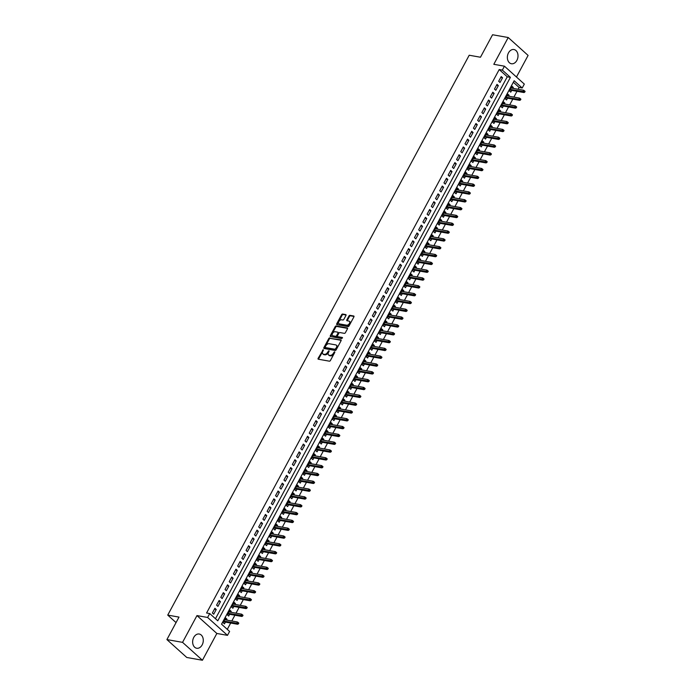 <?xml version="1.0" encoding="UTF-8"?>
<svg xmlns="http://www.w3.org/2000/svg" width="695" height="695" viewBox="0 0 695 695"><rect width="100%" height="100%" fill="white"/><g stroke="black" fill="none" stroke-linecap="round" stroke-linejoin="round"><path stroke-width="1.04" d="M323.236 349.715L318.128 358.333A0.912 0.565 -48 0 0 318.327 359.211L329.387 361.174A0.912 0.565 -48 0 0 330.412 360.514L334.808 352.356L334.66 351.748L333.374 353.26A2.91 1.816 -48 0 1 330.09 355.371L329.169 355.206A2.91 1.816 -48 0 1 328.544 354.91A2.91 1.816 -48 0 1 328.518 352.4L328.952 350.732L327.658 352.243A2.91 1.816 -48 0 1 324.374 354.354L323.453 354.189A2.91 1.816 -48 0 1 322.828 353.894A2.91 1.816 -48 0 1 322.81 351.383L323.236 349.715M323.392 350.297L318.658 358.82A0.912 0.565 -48 0 0 318.536 359.245M334.825 352.322L333.913 353.746L333.374 353.26M329.109 351.314L328.196 352.73L327.658 352.243M508.497 52.863A7.219 5.256 100.1 0 0 511.424 63.749A7.219 5.256 100.1 0 0 516.872 60.413A7.219 5.256 100.1 0 0 513.944 49.527A7.219 5.256 100.1 0 0 508.497 52.863M193.775 637.367A7.219 5.256 100.1 0 0 196.702 648.253A7.219 5.256 100.1 0 0 202.149 644.908A7.219 5.256 100.1 0 0 199.222 634.022A7.219 5.256 100.1 0 0 193.775 637.367M345.954 315.469A0.912 0.565 -48 0 0 345.754 314.592L342.644 314.044A0.912 0.565 -48 0 0 341.619 314.696L336.745 323.757A0.912 0.565 -48 0 0 336.945 324.635L348.004 326.598A0.912 0.565 -48 0 0 349.029 325.938L353.911 316.877A0.912 0.565 -48 0 0 353.703 315.999L349.959 315.339A0.912 0.565 -48 0 0 348.933 315.999L346.84 319.874A0.912 0.565 -48 0 0 347.048 320.751L348.907 321.081A2.433 1.52 -48 0 1 349.429 321.325A2.433 1.52 -48 0 1 349.211 323.801A2.433 1.52 -48 0 1 346.692 325.182L339.412 323.896A2.433 1.52 -48 0 1 338.891 323.644A2.433 1.52 -48 0 1 339.108 321.177A2.433 1.52 -48 0 1 341.619 319.787L342.835 320.004A0.912 0.565 -48 0 0 343.86 319.344L345.954 315.469M502.337 70.099L504.448 66.19L524.317 84.086L522.214 87.996L514.152 80.742L221.54 624.188L229.593 631.442L227.491 635.352L207.614 617.464L209.725 613.555L217.778 620.809L510.399 77.354L502.337 70.099L499.21 69.543L206.589 612.999L209.725 613.555M166.904 639.582L182.55 642.354L202.427 660.25L186.781 657.479L166.904 639.582L179.006 617.099L167.738 615.101L469.203 55.235L480.471 57.233L492.573 34.75L508.219 37.521L493.806 64.305L504.448 66.19M202.427 660.25L216.849 633.466L196.972 615.579L182.55 642.354M196.972 615.579L207.614 617.464M329.795 337.909A0.912 0.565 -48 0 0 328.77 338.569L323.887 347.63A0.912 0.565 -48 0 0 324.087 348.499L335.155 350.462A0.912 0.565 -48 0 0 336.18 349.802L341.054 340.75A0.912 0.565 -48 0 0 340.854 339.872L330.334 338.395A0.912 0.565 -48 0 0 329.3 339.056L324.426 348.108A0.912 0.565 -48 0 0 324.304 348.543M330.316 335.694L335.19 326.633A0.912 0.565 -48 0 1 336.224 325.972L347.283 327.936A0.912 0.565 -48 0 1 347.483 328.813L345.398 332.688A0.912 0.565 -48 0 1 344.364 333.348L339.881 332.549A0.912 0.565 -48 0 0 338.856 333.209L337.466 335.781A0.912 0.565 -48 0 0 337.674 336.658L342.34 337.483L341.758 338.561L330.516 336.571A0.912 0.565 -48 0 1 330.316 335.694L330.855 336.171L335.728 327.119L335.19 326.633M516.463 77.015L528.096 55.418L508.219 37.521M512.823 88.335L513.292 87.457L511.477 87.127M513.292 87.457L511.954 86.241L509.426 90.932L510.764 92.148L511.72 90.376M508.61 96.153L509.088 95.276L507.263 94.954M509.088 95.276L507.741 94.068L505.213 98.76L506.559 99.967L507.506 98.195M504.396 103.972L504.874 103.095L503.05 102.773M504.874 103.095L503.528 101.887L501.008 106.578L502.346 107.786L503.302 106.022M500.192 111.791L500.661 110.913L498.845 110.592M500.661 110.913L499.323 109.706L496.795 114.397L498.133 115.605L499.088 113.841M495.978 119.61L496.456 118.732L494.632 118.411M496.456 118.732L495.109 117.525L492.581 122.216L493.928 123.423L494.875 121.66M491.765 127.428L492.242 126.551L490.418 126.229M492.242 126.551L490.896 125.343L488.376 130.035L489.714 131.242L490.67 129.478M487.56 135.247L488.029 134.37L486.213 134.048M488.029 134.37L486.691 133.162L484.163 137.853L485.51 139.061L486.457 137.297M483.346 143.066L483.824 142.188L482 141.867M483.824 142.188L482.478 140.981L479.95 145.672L481.296 146.88L482.243 145.116M479.133 150.885L479.611 150.007L477.795 149.686M479.611 150.007L478.264 148.799L475.745 153.491L477.083 154.698L478.038 152.935M474.928 158.712L475.397 157.826L473.582 157.504M475.397 157.826L474.059 156.618L471.531 161.31L472.878 162.517L473.825 160.754M470.715 166.531L471.193 165.645L469.368 165.323M471.193 165.645L469.846 164.437L467.318 169.128L468.665 170.336L469.611 168.572M466.51 174.349L466.979 173.463L465.164 173.142M466.979 173.463L465.641 172.256L463.113 176.947L464.451 178.155L465.407 176.391M462.297 182.168L462.766 181.291L460.95 180.961M462.766 181.291L461.428 180.075L458.9 184.766L460.246 185.982L461.193 184.21M458.083 189.987L458.561 189.109L456.737 188.779M458.561 189.109L457.214 187.893L454.686 192.585L456.033 193.801L456.98 192.029M453.878 197.806L454.348 196.928L452.532 196.607M454.348 196.928L453.01 195.721L450.482 200.412L451.82 201.62L452.775 199.847M449.665 205.624L450.143 204.747L448.318 204.426M450.143 204.747L448.796 203.539L446.268 208.231L447.615 209.438L448.562 207.675M445.452 213.443L445.929 212.566L444.105 212.244M445.929 212.566L444.583 211.358L442.063 216.049L443.401 217.257L444.357 215.493M441.247 221.262L441.716 220.385L439.9 220.063M441.716 220.385L440.378 219.177L437.85 223.868L439.188 225.076L440.144 223.312M437.033 229.081L437.511 228.203L435.687 227.882M437.511 228.203L436.165 226.996L433.637 231.687L434.983 232.894L435.93 231.131M432.82 236.899L433.298 236.022L431.473 235.701M433.298 236.022L431.951 234.814L429.432 239.506L430.77 240.713L431.725 238.95M428.615 244.718L429.084 243.841L427.269 243.519M429.084 243.841L427.746 242.633L425.218 247.324L426.565 248.532L427.512 246.768M424.402 252.537L424.88 251.66L423.055 251.338M424.88 251.66L423.533 250.452L421.005 255.143L422.352 256.351L423.298 254.587M420.197 260.364L420.666 259.478L418.85 259.157M420.666 259.478L419.32 258.271L416.8 262.962L418.138 264.169L419.094 262.406M415.984 268.183L416.453 267.297L414.637 266.976M416.453 267.297L415.115 266.089L412.587 270.781L413.933 271.988L414.88 270.225M411.77 276.002L412.248 275.116L410.424 274.794M412.248 275.116L410.901 273.908L408.373 278.599L409.72 279.807L410.667 278.043M407.565 283.821L408.035 282.943L406.219 282.613M408.035 282.943L406.697 281.727L404.169 286.418L405.506 287.634L406.462 285.862M403.352 291.639L403.821 290.762L402.005 290.432M403.821 290.762L402.483 289.546L399.955 294.237L401.302 295.453L402.249 293.681M399.139 299.458L399.616 298.581L397.792 298.259M399.616 298.581L398.27 297.373L395.742 302.064L397.088 303.272L398.044 301.5M394.934 307.277L395.403 306.399L393.587 306.078M395.403 306.399L394.065 305.192L391.537 309.883L392.875 311.091L393.83 309.327M390.72 315.096L391.198 314.218L389.374 313.897M391.198 314.218L389.852 313.011L387.323 317.702L388.67 318.909L389.617 317.146M386.507 322.914L386.985 322.037L385.16 321.716M386.985 322.037L385.638 320.829L383.119 325.521L384.457 326.728L385.412 324.965M382.302 330.733L382.771 329.856L380.956 329.534M382.771 329.856L381.433 328.648L378.905 333.339L380.243 334.547L381.199 332.783M378.089 338.552L378.567 337.674L376.742 337.353M378.567 337.674L377.22 336.467L374.692 341.158L376.038 342.366L376.985 340.602M373.875 346.371L374.353 345.493L372.529 345.172M374.353 345.493L373.007 344.286L370.487 348.977L371.825 350.184L372.781 348.421M369.671 354.189L370.14 353.312L368.324 352.99M370.14 353.312L368.802 352.104L366.274 356.796L367.62 358.003L368.567 356.24M365.457 362.017L365.935 361.131L364.111 360.809M365.935 361.131L364.588 359.923L362.06 364.614L363.407 365.822L364.354 364.058M361.252 369.836L361.721 368.949L359.906 368.628M361.721 368.949L360.375 367.742L357.856 372.433L359.193 373.641L360.149 371.877M357.039 377.654L357.508 376.768L355.692 376.447M357.508 376.768L356.17 375.561L353.642 380.252L354.989 381.459L355.936 379.696M352.825 385.473L353.303 384.596L351.479 384.266M353.303 384.596L351.957 383.379L349.429 388.071L350.775 389.287L351.722 387.515M348.621 393.292L349.09 392.414L347.274 392.084M349.09 392.414L347.752 391.198L345.224 395.889L346.562 397.106L347.517 395.333M344.407 401.111L344.876 400.233L343.061 399.912M344.876 400.233L343.538 399.026L341.01 403.717L342.357 404.924L343.304 403.152M340.194 408.929L340.672 408.052L338.847 407.73M340.672 408.052L339.325 406.844L336.806 411.536L338.144 412.743L339.099 410.98M335.989 416.748L336.458 415.871L334.642 415.549M336.458 415.871L335.12 414.663L332.592 419.354L333.93 420.562L334.886 418.798M331.776 424.567L332.253 423.689L330.429 423.368M332.253 423.689L330.907 422.482L328.379 427.173L329.725 428.381L330.672 426.617M327.562 432.386L328.04 431.508L326.216 431.187M328.04 431.508L326.693 430.301L324.174 434.992L325.512 436.199L326.468 434.436M323.357 440.204L323.827 439.327L322.011 439.005M323.827 439.327L322.489 438.119L319.961 442.811L321.298 444.018L322.254 442.255M319.144 448.023L319.622 447.146L317.797 446.824M319.622 447.146L318.275 445.938L315.747 450.629L317.094 451.837L318.041 450.073M314.931 455.842L315.408 454.964L313.593 454.643M315.408 454.964L314.062 453.757L311.542 458.448L312.88 459.656L313.836 457.892M310.726 463.669L311.195 462.783L309.379 462.462M311.195 462.783L309.857 461.576L307.329 466.267L308.676 467.474L309.623 465.711M306.512 471.488L306.99 470.602L305.166 470.28M306.99 470.602L305.644 469.394L303.116 474.086L304.462 475.293L305.409 473.53M302.308 479.307L302.777 478.421L300.961 478.099M302.777 478.421L301.439 477.213L298.911 481.904L300.249 483.112L301.204 481.348M298.094 487.126L298.563 486.248L296.748 485.918M298.563 486.248L297.225 485.032L294.697 489.723L296.044 490.939L296.991 489.167M293.881 494.944L294.359 494.067L292.534 493.737M294.359 494.067L293.012 492.851L290.484 497.542L291.831 498.758L292.777 496.986M289.676 502.763L290.145 501.886L288.329 501.564M290.145 501.886L288.807 500.678L286.279 505.369L287.617 506.577L288.573 504.805M285.463 510.582L285.94 509.704L284.116 509.383M285.94 509.704L284.594 508.497L282.066 513.188L283.412 514.396L284.359 512.632M281.249 518.401L281.727 517.523L279.903 517.202M281.727 517.523L280.38 516.316L277.861 521.007L279.199 522.214L280.155 520.451M277.044 526.219L277.514 525.342L275.698 525.02M277.514 525.342L276.176 524.134L273.648 528.826L274.985 530.033L275.941 528.269M272.831 534.038L273.309 533.161L271.484 532.839M273.309 533.161L271.962 531.953L269.434 536.644L270.781 537.852L271.728 536.088M268.618 541.857L269.095 540.979L267.271 540.658M269.095 540.979L267.749 539.772L265.229 544.463L266.567 545.671L267.523 543.907M264.413 549.676L264.882 548.798L263.066 548.477M264.882 548.798L263.544 547.591L261.016 552.282L262.363 553.489L263.309 551.726M260.199 557.494L260.677 556.617L258.853 556.295M260.677 556.617L259.331 555.409L256.803 560.101L258.149 561.308L259.096 559.545M255.986 565.322L256.464 564.436L254.648 564.114M256.464 564.436L255.117 563.228L252.598 567.919L253.936 569.127L254.891 567.363M251.781 573.14L252.25 572.254L250.435 571.933M252.25 572.254L250.912 571.047L248.384 575.738L249.731 576.946L250.678 575.182M247.568 580.959L248.046 580.073L246.221 579.752M248.046 580.073L246.699 578.866L244.171 583.557L245.517 584.764L246.464 583.001M243.363 588.778L243.832 587.901L242.016 587.57M243.832 587.901L242.494 586.684L239.966 591.375L241.304 592.592L242.26 590.82M239.149 596.597L239.619 595.719L237.803 595.389M239.619 595.719L238.281 594.503L235.753 599.194L237.099 600.411L238.046 598.638M234.936 604.415L235.414 603.538L233.59 603.217M235.414 603.538L234.067 602.33L231.539 607.022L232.886 608.229L233.833 606.457M230.731 612.234L231.2 611.357L229.385 611.035M231.2 611.357L229.863 610.149L227.335 614.84L228.672 616.048L229.628 614.284M214.903 608.29L212.383 612.981L213.721 614.198L216.249 609.498L214.903 608.29M219.116 600.471L216.588 605.163L217.935 606.37L220.463 601.679L219.116 600.471M223.33 592.653L220.802 597.344L222.148 598.551L224.667 593.86L223.33 592.653M227.534 584.834L225.015 589.525L226.353 590.733L228.881 586.041L227.534 584.834M231.748 577.015L229.22 581.706L230.566 582.914L233.094 578.223L231.748 577.015M235.961 569.196L233.433 573.888L234.771 575.095L237.299 570.404L235.961 569.196M240.166 561.378L237.647 566.069L238.984 567.276L241.513 562.585L240.166 561.378M244.379 553.559L241.851 558.25L243.198 559.458L245.726 554.766L244.379 553.559M248.593 545.74L246.065 550.431L247.403 551.639L249.931 546.948L248.593 545.74M252.798 537.921L250.269 542.613L251.616 543.82L254.144 539.129L252.798 537.921M257.011 530.103L254.483 534.794L255.83 536.001L258.349 531.31L257.011 530.103M261.224 522.275L258.696 526.975L260.034 528.183L262.562 523.491L261.224 522.275M265.429 514.456L262.901 519.148L264.248 520.364L266.776 515.673L265.429 514.456M269.643 506.638L267.115 511.329L268.461 512.545L270.981 507.845L269.643 506.638M273.847 498.819L271.328 503.51L272.666 504.718L275.194 500.026L273.847 498.819M278.061 491L275.533 495.691L276.879 496.899L279.407 492.208L278.061 491M282.274 483.181L279.746 487.873L281.093 489.08L283.612 484.389L282.274 483.181M286.479 475.363L283.96 480.054L285.298 481.261L287.826 476.57L286.479 475.363M290.692 467.544L288.164 472.235L289.511 473.443L292.039 468.751L290.692 467.544M294.906 459.725L292.378 464.416L293.716 465.624L296.244 460.933L294.906 459.725M299.111 451.906L296.591 456.598L297.929 457.805L300.457 453.114L299.111 451.906M303.324 444.088L300.796 448.779L302.143 449.986L304.671 445.295L303.324 444.088M307.538 436.269L305.009 440.96L306.347 442.168L308.875 437.476L307.538 436.269M311.742 428.45L309.214 433.141L310.561 434.349L313.089 429.658L311.742 428.45M315.956 420.623L313.428 425.323L314.774 426.53L317.294 421.839L315.956 420.623M320.169 412.804L317.641 417.495L318.979 418.711L321.507 414.02L320.169 412.804M324.374 404.985L321.846 409.676L323.192 410.893L325.72 406.193L324.374 404.985M328.587 397.166L326.059 401.858L327.406 403.065L329.925 398.374L328.587 397.166M332.792 389.348L330.273 394.039L331.611 395.246L334.139 390.555L332.792 389.348M337.006 381.529L334.477 386.22L335.824 387.428L338.352 382.737L337.006 381.529M341.219 373.71L338.691 378.401L340.029 379.609L342.557 374.918L341.219 373.71M345.424 365.891L342.904 370.583L344.242 371.79L346.77 367.099L345.424 365.891M349.637 358.073L347.109 362.764L348.456 363.971L350.984 359.28L349.637 358.073M353.851 350.254L351.322 354.945L352.66 356.153L355.188 351.462L353.851 350.254M358.055 342.435L355.527 347.126L356.874 348.334L359.402 343.643L358.055 342.435M362.269 334.616L359.741 339.308L361.087 340.515L363.607 335.824L362.269 334.616M366.482 326.798L363.954 331.489L365.292 332.697L367.82 328.005L366.482 326.798M370.687 318.97L368.159 323.67L369.505 324.878L372.034 320.187L370.687 318.97M374.9 311.152L372.372 315.843L373.719 317.059L376.238 312.368L374.9 311.152M379.105 303.333L376.586 308.024L377.924 309.24L380.452 304.54L379.105 303.333M383.319 295.514L380.791 300.205L382.137 301.413L384.665 296.722L383.319 295.514M387.532 287.695L385.004 292.387L386.351 293.594L388.87 288.903L387.532 287.695M391.737 279.877L389.217 284.568L390.555 285.775L393.083 281.084L391.737 279.877M395.95 272.058L393.422 276.749L394.769 277.957L397.297 273.265L395.95 272.058M400.164 264.239L397.636 268.93L398.973 270.138L401.502 265.447L400.164 264.239M404.368 256.42L401.849 261.112L403.187 262.319L405.715 257.628L404.368 256.42M408.582 248.602L406.054 253.293L407.4 254.5L409.928 249.809L408.582 248.602M412.795 240.783L410.267 245.474L411.605 246.682L414.133 241.99L412.795 240.783M417 232.964L414.472 237.655L415.818 238.863L418.347 234.172L417 232.964M421.213 225.145L418.685 229.837L420.032 231.044L422.551 226.353L421.213 225.145M425.427 217.318L422.899 222.018L424.237 223.225L426.765 218.534L425.427 217.318M429.632 209.499L427.104 214.19L428.45 215.407L430.978 210.715L429.632 209.499M433.845 201.68L431.317 206.372L432.664 207.588L435.183 202.888L433.845 201.68M438.05 193.862L435.53 198.553L436.868 199.76L439.396 195.069L438.05 193.862M442.263 186.043L439.735 190.734L441.082 191.942L443.61 187.25L442.263 186.043M446.477 178.224L443.949 182.915L445.295 184.123L447.815 179.432L446.477 178.224M450.681 170.405L448.162 175.097L449.5 176.304L452.028 171.613L450.681 170.405M454.895 162.587L452.367 167.278L453.713 168.485L456.241 163.794L454.895 162.587M459.108 154.768L456.58 159.459L457.918 160.667L460.446 155.975L459.108 154.768M463.313 146.949L460.794 151.64L462.132 152.848L464.66 148.157L463.313 146.949M467.526 139.13L464.998 143.822L466.345 145.029L468.873 140.338L467.526 139.13M471.74 131.312L469.212 136.003L470.55 137.21L473.078 132.519L471.74 131.312M475.945 123.493L473.417 128.184L474.763 129.392L477.291 124.7L475.945 123.493M480.158 115.665L477.63 120.365L478.977 121.573L481.496 116.882L480.158 115.665M484.372 107.847L481.844 112.538L483.181 113.754L485.709 109.063L484.372 107.847M488.576 100.028L486.048 104.719L487.395 105.935L489.923 101.235L488.576 100.028M492.79 92.209L490.262 96.9L491.608 98.108L494.128 93.417L492.79 92.209M496.995 84.39L494.475 89.082L495.813 90.289L498.341 85.598L496.995 84.39M215.467 618.724L507.263 76.798L499.21 69.543M500.026 82.47L502.555 77.779L501.208 76.572L498.68 81.263L500.026 82.47M227.282 629.366L230.697 623.033M231.8 620.991L234.901 615.214M236.005 613.172L239.115 607.395M240.218 605.354L243.328 599.577M244.423 597.535L247.533 591.758M248.636 589.716L251.746 583.939M252.85 581.889L255.96 576.12M257.054 574.07L260.165 568.302M261.268 566.251L264.378 560.483M265.481 558.433L268.591 552.664M269.686 550.614L272.796 544.845M273.899 542.795L277.01 537.018M278.113 534.976L281.214 529.199M282.318 527.158L285.428 521.38M286.531 519.339L289.641 513.562M290.745 511.52L293.846 505.743M294.949 503.701L298.059 497.924M299.163 495.882L302.273 490.105M303.368 488.064L306.478 482.287M307.581 480.236L310.691 474.468M311.794 472.418L314.905 466.649M315.999 464.599L319.109 458.83M320.213 456.78L323.323 451.012M324.426 448.961L327.536 443.193M328.631 441.143L331.741 435.365M332.844 433.324L335.954 427.547M337.058 425.505L340.159 419.728M341.262 417.686L344.373 411.909M345.476 409.868L348.586 404.09M349.689 402.049L352.791 396.272M353.894 394.23L357.004 388.453M358.107 386.411L361.218 380.634M362.312 378.584L365.422 372.815M366.526 370.765L369.636 364.997M370.739 362.946L373.849 357.178M374.944 355.128L378.054 349.359M379.157 347.309L382.267 341.54M383.371 339.49L386.472 333.713M387.575 331.671L390.686 325.894M391.789 323.853L394.899 318.075M396.002 316.034L399.104 310.257M400.207 308.215L403.317 302.438M404.421 300.396L407.531 294.619M408.625 292.578L411.735 286.8M412.839 284.759L415.949 278.982M417.052 276.931L420.162 271.163M421.257 269.113L424.367 263.344M425.47 261.294L428.58 255.525M429.684 253.475L432.794 247.707M433.889 245.656L436.999 239.888M438.102 237.838L441.212 232.061M442.315 230.019L445.417 224.242M446.52 222.2L449.63 216.423M450.734 214.381L453.844 208.604M454.947 206.563L458.048 200.786M459.152 198.744L462.262 192.967M463.365 190.925L466.475 185.148M467.57 183.106L470.68 177.329M471.783 175.279L474.894 169.511M475.997 167.46L479.107 161.692M480.202 159.642L483.312 153.873M484.415 151.823L487.525 146.054M488.628 144.004L491.739 138.236M492.833 136.185L495.943 130.408M497.047 128.367L500.157 122.589M501.26 120.548L504.361 114.771M505.465 112.729L508.575 106.952M509.678 104.91L512.788 99.133M513.892 97.092L516.993 91.314M518.096 89.273L519.078 87.44L513.336 82.262M226.518 620.053L226.996 619.176L225.649 617.968L223.121 622.659L224.468 623.867L225.415 622.103M167.738 615.101L176.052 622.59M519.078 87.44L522.214 87.996M216.849 633.466L227.491 635.352M507.263 76.798L510.399 77.354M226.996 619.176L225.171 618.854M216.249 609.498L214.434 609.176M220.463 601.679L218.638 601.357M224.667 593.86L222.852 593.539M228.881 586.041L227.057 585.72M233.094 578.223L231.27 577.901M237.299 570.404L235.483 570.082M241.513 562.585L239.688 562.264M245.726 554.766L243.902 554.445M249.931 546.948L248.115 546.626M254.144 539.129L252.32 538.807M258.349 531.31L256.533 530.989M262.562 523.491L260.747 523.17M266.776 515.673L264.951 515.343M270.981 507.845L269.165 507.524M275.194 500.026L273.378 499.705M279.407 492.208L277.583 491.886M283.612 484.389L281.796 484.068M287.826 476.57L286.001 476.249M292.039 468.751L290.215 468.43M296.244 460.933L294.428 460.611M300.457 453.114L298.633 452.793M304.671 445.295L302.846 444.974M308.875 437.476L307.06 437.155M313.089 429.658L311.264 429.336M317.294 421.839L315.478 421.517M321.507 414.02L319.691 413.69M325.72 406.193L323.896 405.871M329.925 398.374L328.11 398.053M334.139 390.555L332.314 390.234M338.352 382.737L336.528 382.415M342.557 374.918L340.741 374.596M346.77 367.099L344.946 366.778M350.984 359.28L349.159 358.959M355.188 351.462L353.373 351.14M359.402 343.643L357.578 343.321M363.607 335.824L361.791 335.503M367.82 328.005L366.004 327.684M372.034 320.187L370.209 319.865M376.238 312.368L374.423 312.038M380.452 304.54L378.636 304.219M384.665 296.722L382.841 296.4M388.87 288.903L387.054 288.581M393.083 281.084L391.259 280.763M397.297 273.265L395.472 272.944M401.502 265.447L399.686 265.125M405.715 257.628L403.891 257.306M409.928 249.809L408.104 249.488M414.133 241.99L412.317 241.669M418.347 234.172L416.522 233.85M422.551 226.353L420.736 226.031M426.765 218.534L424.949 218.213M430.978 210.715L429.154 210.385M435.183 202.888L433.367 202.566M439.396 195.069L437.581 194.748M443.61 187.25L441.785 186.929M447.815 179.432L445.999 179.11M452.028 171.613L450.204 171.291M456.241 163.794L454.417 163.473M460.446 155.975L458.63 155.654M464.66 148.157L462.835 147.835M468.873 140.338L467.049 140.016M473.078 132.519L471.262 132.198M477.291 124.7L475.467 124.379M481.496 116.882L479.68 116.56M485.709 109.063L483.894 108.733M489.923 101.235L488.099 100.914M494.128 93.417L492.312 93.095M498.341 85.598L496.525 85.276M502.555 77.779L500.73 77.458M322.828 353.894L323.366 354.381A2.91 1.816 -48 0 0 323.992 354.676L323.453 354.189M328.196 352.73A2.91 1.816 -48 0 1 324.913 354.841L323.992 354.676M328.544 354.91L329.083 355.397A2.91 1.816 -48 0 0 329.699 355.692L329.169 355.206M333.913 353.746A2.91 1.816 -48 0 1 330.62 355.849L329.699 355.692M341.184 340.315L330.334 338.395M325.208 346.935L325.347 347.552L335.051 349.272L336.371 347.7A2.91 1.816 -48 0 0 336.354 345.189A2.91 1.816 -48 0 0 335.728 344.894L329.091 343.712A2.91 1.816 -48 0 0 325.807 345.823L325.208 346.935M336.354 345.189L336.893 345.667A2.91 1.816 -48 0 1 336.91 348.178L335.589 349.75L325.886 348.03M347.604 328.387L336.754 326.459A0.912 0.565 -48 0 0 335.728 327.119M337.9 336.866A0.912 0.565 -48 0 0 338.204 337.144L342.557 337.918M335.225 331.732A2.433 1.52 -48 0 0 332.714 333.113A2.433 1.52 -48 0 0 332.497 335.589A2.433 1.52 -48 0 0 333.018 335.833L335.581 336.293A0.912 0.565 -48 0 0 336.606 335.633L337.996 333.061A0.912 0.565 -48 0 0 337.796 332.184L335.225 331.732M332.497 335.589L333.035 336.076A2.433 1.52 -48 0 0 333.557 336.319L333.018 335.833M338.326 332.67A0.912 0.565 -48 0 1 338.535 333.539L337.144 336.111A0.912 0.565 -48 0 1 336.119 336.771L333.557 336.319M330.855 336.171A0.912 0.565 -48 0 0 330.724 336.606M338.891 323.644L339.429 324.131A2.433 1.52 -48 0 0 339.951 324.374L339.412 323.896M349.429 321.325L349.959 321.811A2.433 1.52 -48 0 1 349.75 324.278A2.433 1.52 -48 0 1 347.231 325.668L339.951 324.374M354.033 316.451L350.497 315.825A0.912 0.565 -48 0 0 349.472 316.477L347.378 320.352A0.912 0.565 -48 0 0 347.257 320.786M346.075 315.035L343.182 314.522A0.912 0.565 -48 0 0 342.157 315.183L337.284 324.244A0.912 0.565 -48 0 0 337.153 324.669M238.385 623.901L238.811 623.12L238.272 622.633L237.846 623.415L238.385 623.901L237.62 624.266L236.656 623.389L237.412 621.982L224.702 619.731M237.846 623.415L223.938 621.139M237.62 624.266L223.599 621.773M237.412 621.982L238.272 622.633M242.598 616.083L243.015 615.301L242.477 614.814L242.06 615.596L242.598 616.083L241.825 616.448L240.861 615.57L241.617 614.163L228.907 611.913M242.06 615.596L228.151 613.32M241.825 616.448L227.804 613.954M241.617 614.163L242.477 614.814M246.803 608.264L247.229 607.482L246.69 606.996L246.273 607.778L246.803 608.264L246.039 608.62L245.074 607.751L245.83 606.344L233.12 604.094M246.273 607.778L232.365 605.501M246.039 608.62L232.017 606.136M245.83 606.344L246.69 606.996M251.017 600.445L251.442 599.663L250.904 599.177L250.478 599.959L251.017 600.445L250.252 600.801L249.279 599.933L250.044 598.525L237.325 596.275M250.478 599.959L236.569 597.683M250.252 600.801L236.231 598.317M250.044 598.525L250.904 599.177M255.23 592.626L255.647 591.845L255.108 591.358L254.691 592.14L255.23 592.626L254.457 592.983L253.493 592.114L254.248 590.707L241.539 588.457M254.691 592.14L240.783 589.864M254.457 592.983L240.435 590.498M254.248 590.707L255.108 591.358M259.435 584.808L259.861 584.026L259.322 583.539L258.905 584.321L259.435 584.808L258.67 585.164L257.706 584.295L258.462 582.888L245.752 580.638M258.905 584.321L244.988 582.045M258.67 585.164L244.649 582.679M258.462 582.888L259.322 583.539M263.648 576.98L264.065 576.198L263.535 575.721L263.11 576.503L263.648 576.98L262.884 577.345L261.911 576.476L262.675 575.069L249.957 572.819M263.11 576.503L249.201 574.226M262.884 577.345L248.862 574.861M262.675 575.069L263.535 575.721M267.862 569.162L268.279 568.38L267.74 567.902L267.323 568.684L267.862 569.162L267.089 569.526L266.124 568.658L266.88 567.25L254.17 564.992M267.323 568.684L253.414 566.399M267.089 569.526L253.067 567.042M266.88 567.25L267.74 567.902M272.066 561.343L272.492 560.561L271.954 560.083L271.528 560.865L272.066 561.343L271.302 561.708L270.338 560.839L271.093 559.432L258.384 557.173M271.528 560.865L257.619 558.58M271.302 561.708L257.28 559.223M271.093 559.432L271.954 560.083M276.28 553.524L276.697 552.742L276.167 552.264L275.741 553.046L276.28 553.524L275.515 553.889L274.542 553.02L275.307 551.613L262.588 549.354M275.741 553.046L261.833 550.761M275.515 553.889L261.485 551.404M275.307 551.613L276.167 552.264M280.493 545.705L280.91 544.923L280.372 544.437L279.955 545.228L280.493 545.705L279.72 546.07L278.756 545.201L279.512 543.794L266.802 541.535M279.955 545.228L266.046 542.943M279.72 546.07L265.698 543.586M279.512 543.794L280.372 544.437M284.698 537.887L285.124 537.105L284.585 536.618L284.159 537.4L284.698 537.887L283.934 538.251L282.969 537.383L283.725 535.975L271.015 533.717M284.159 537.4L270.251 535.124M283.934 538.251L269.912 535.767M283.725 535.975L284.585 536.618M288.911 530.068L289.329 529.286L288.79 528.799L288.373 529.581L288.911 530.068L288.147 530.433L287.174 529.555L287.93 528.148L275.22 525.898M288.373 529.581L274.464 527.305M288.147 530.433L274.117 527.948M287.93 528.148L288.79 528.799M293.125 522.249L293.542 521.467L293.003 520.981L292.586 521.763L293.125 522.249L292.352 522.614L291.387 521.736L292.143 520.329L279.433 518.079M292.586 521.763L278.678 519.486M292.352 522.614L278.33 520.121M292.143 520.329L293.003 520.981M297.33 514.43L297.755 513.648L297.217 513.162L296.791 513.944L297.33 514.43L296.565 514.795L295.601 513.918L296.357 512.51L283.638 510.26M296.791 513.944L282.882 511.668M296.565 514.795L282.544 512.302M296.357 512.51L297.217 513.162M301.543 506.612L301.96 505.83L301.421 505.343L301.005 506.125L301.543 506.612L300.77 506.968L299.806 506.099L300.561 504.692L287.852 502.442M301.005 506.125L287.096 503.849M300.77 506.968L286.748 504.483M300.561 504.692L301.421 505.343M305.748 498.793L306.174 498.011L305.635 497.524L305.218 498.306L305.748 498.793L304.983 499.149L304.019 498.28L304.775 496.873L292.065 494.623M305.218 498.306L291.309 496.03M304.983 499.149L290.962 496.664M304.775 496.873L305.635 497.524M309.961 490.974L310.387 490.192L309.848 489.706L309.423 490.488L309.961 490.974L309.197 491.33L308.224 490.461L308.988 489.054L296.27 486.804M309.423 490.488L295.514 488.211M309.197 491.33L295.175 488.846M308.988 489.054L309.848 489.706M314.175 483.155L314.592 482.373L314.053 481.887L313.636 482.669L314.175 483.155L313.402 483.511L312.437 482.643L313.193 481.235L300.483 478.985M313.636 482.669L299.727 480.393M313.402 483.511L299.38 481.027M313.193 481.235L314.053 481.887M318.38 475.328L318.805 474.546L318.267 474.068L317.85 474.85L318.38 475.328L317.615 475.693L316.651 474.824L317.406 473.417L304.697 471.167M317.85 474.85L303.932 472.574M317.615 475.693L303.593 473.208M317.406 473.417L318.267 474.068M322.593 467.509L323.01 466.727L322.48 466.249L322.054 467.031L322.593 467.509L321.828 467.874L320.855 467.005L321.62 465.598L308.901 463.339M322.054 467.031L308.146 464.747M321.828 467.874L307.807 465.389M321.62 465.598L322.48 466.249M326.806 459.69L327.223 458.909L326.685 458.431L326.268 459.213L326.806 459.69L326.033 460.055L325.069 459.186L325.825 457.779L313.115 455.52M326.268 459.213L312.359 456.928M326.033 460.055L312.012 457.571M325.825 457.779L326.685 458.431M331.011 451.872L331.437 451.09L330.898 450.612L330.472 451.394L331.011 451.872L330.247 452.236L329.282 451.368L330.038 449.96L317.328 447.702M330.472 451.394L316.564 449.109M330.247 452.236L316.225 449.752M330.038 449.96L330.898 450.612M335.225 444.053L335.642 443.271L335.112 442.785L334.686 443.575L335.225 444.053L334.46 444.418L333.487 443.549L334.252 442.142L321.533 439.883M334.686 443.575L320.777 441.29M334.46 444.418L320.43 441.933M334.252 442.142L335.112 442.785M339.438 436.234L339.855 435.452L339.316 434.966L338.899 435.748L339.438 436.234L338.665 436.599L337.701 435.73L338.456 434.323L325.746 432.064M338.899 435.748L324.991 433.471M338.665 436.599L324.643 434.114M338.456 434.323L339.316 434.966M343.643 428.415L344.068 427.634L343.53 427.147L343.104 427.929L343.643 428.415L342.878 428.78L341.914 427.903L342.67 426.495L329.96 424.245M343.104 427.929L329.195 425.653M342.878 428.78L328.857 426.296M342.67 426.495L343.53 427.147M347.856 420.597L348.273 419.815L347.735 419.328L347.318 420.11L347.856 420.597L347.092 420.962L346.119 420.084L346.875 418.677L334.165 416.427M347.318 420.11L333.409 417.834M347.092 420.962L333.061 418.468M346.875 418.677L347.735 419.328M352.061 412.778L352.487 411.996L351.948 411.51L351.531 412.291L352.061 412.778L351.296 413.143L350.332 412.265L351.088 410.858L338.378 408.608M351.531 412.291L337.622 410.015M351.296 413.143L337.275 410.649M351.088 410.858L351.948 411.51M356.274 404.959L356.7 404.177L356.161 403.691L355.736 404.473L356.274 404.959L355.51 405.315L354.546 404.447L355.301 403.039L342.583 400.789M355.736 404.473L341.827 402.197M355.51 405.315L341.488 402.831M355.301 403.039L356.161 403.691M360.488 397.14L360.905 396.358L360.366 395.872L359.949 396.654L360.488 397.14L359.715 397.497L358.75 396.628L359.506 395.22L346.796 392.97M359.949 396.654L346.041 394.378M359.715 397.497L345.693 395.012M359.506 395.22L360.366 395.872M364.693 389.322L365.118 388.54L364.58 388.053L364.163 388.835L364.693 389.322L363.928 389.678L362.964 388.809L363.72 387.402L351.01 385.152M364.163 388.835L350.254 386.559M363.928 389.678L349.906 387.193M363.72 387.402L364.58 388.053M368.906 381.503L369.332 380.721L368.793 380.235L368.367 381.016L368.906 381.503L368.142 381.859L367.168 380.99L367.933 379.583L355.214 377.333M368.367 381.016L354.459 378.74M368.142 381.859L354.12 379.374M367.933 379.583L368.793 380.235M373.119 373.675L373.536 372.894L372.998 372.416L372.581 373.198L373.119 373.675L372.346 374.04L371.382 373.172L372.138 371.764L359.428 369.514M372.581 373.198L358.672 370.921M372.346 374.04L358.325 371.556M372.138 371.764L372.998 372.416M377.324 365.857L377.75 365.075L377.211 364.597L376.794 365.379L377.324 365.857L376.56 366.222L375.595 365.353L376.351 363.945L363.641 361.687M376.794 365.379L362.877 363.094M376.56 366.222L362.538 363.737M376.351 363.945L377.211 364.597M381.538 358.038L381.955 357.256L381.425 356.778L380.999 357.56L381.538 358.038L380.773 358.403L379.8 357.534L380.565 356.127L367.846 353.868M380.999 357.56L367.09 355.275M380.773 358.403L366.752 355.918M380.565 356.127L381.425 356.778M385.751 350.219L386.168 349.437L385.629 348.959L385.212 349.741L385.751 350.219L384.978 350.584L384.014 349.715L384.769 348.308L372.06 346.049M385.212 349.741L371.304 347.457M384.978 350.584L370.956 348.099M384.769 348.308L385.629 348.959M389.956 342.4L390.382 341.619L389.843 341.132L389.417 341.923L389.956 342.4L389.191 342.765L388.227 341.897L388.983 340.489L376.273 338.23M389.417 341.923L375.509 339.638M389.191 342.765L375.17 340.281M388.983 340.489L389.843 341.132M394.169 334.582L394.586 333.8L394.056 333.313L393.631 334.095L394.169 334.582L393.405 334.947L392.432 334.078L393.196 332.67L380.478 330.412M393.631 334.095L379.722 331.819M393.405 334.947L379.374 332.462M393.196 332.67L394.056 333.313M398.383 326.763L398.8 325.981L398.261 325.495L397.844 326.276L398.383 326.763L397.61 327.128L396.645 326.25L397.401 324.843L384.691 322.593M397.844 326.276L383.935 324M397.61 327.128L383.588 324.643M397.401 324.843L398.261 325.495M402.587 318.944L403.013 318.162L402.474 317.676L402.049 318.458L402.587 318.944L401.823 319.309L400.859 318.432L401.614 317.024L388.905 314.774M402.049 318.458L388.14 316.182M401.823 319.309L387.801 316.816M401.614 317.024L402.474 317.676M406.801 311.125L407.218 310.344L406.679 309.857L406.262 310.639L406.801 311.125L406.028 311.49L405.063 310.613L405.819 309.206L393.109 306.955M406.262 310.639L392.354 308.363M406.028 311.49L392.006 308.997M405.819 309.206L406.679 309.857M411.006 303.307L411.431 302.525L410.893 302.038L410.476 302.82L411.006 303.307L410.241 303.663L409.277 302.794L410.033 301.387L397.323 299.137M410.476 302.82L396.567 300.544M410.241 303.663L396.219 301.178M410.033 301.387L410.893 302.038M415.219 295.488L415.645 294.706L415.106 294.22L414.68 295.001L415.219 295.488L414.455 295.844L413.482 294.975L414.246 293.568L401.528 291.318M414.68 295.001L400.772 292.725M414.455 295.844L400.433 293.36M414.246 293.568L415.106 294.22M419.433 287.669L419.849 286.887L419.311 286.401L418.894 287.183L419.433 287.669L418.659 288.025L417.695 287.157L418.451 285.749L405.741 283.499M418.894 287.183L404.985 284.907M418.659 288.025L404.638 285.541M418.451 285.749L419.311 286.401M423.637 279.85L424.063 279.069L423.524 278.582L423.107 279.364L423.637 279.85L422.873 280.207L421.908 279.338L422.664 277.93L409.954 275.68M423.107 279.364L409.19 277.088M422.873 280.207L408.851 277.722M422.664 277.93L423.524 278.582M427.851 272.023L428.268 271.241L427.738 270.763L427.312 271.545L427.851 272.023L427.086 272.388L426.113 271.519L426.878 270.112L414.159 267.862M427.312 271.545L413.403 269.269M427.086 272.388L413.065 269.903M426.878 270.112L427.738 270.763M432.064 264.204L432.481 263.422L431.942 262.945L431.526 263.726L432.064 264.204L431.291 264.569L430.327 263.7L431.082 262.293L418.373 260.034M431.526 263.726L417.617 261.442M431.291 264.569L417.269 262.084M431.082 262.293L431.942 262.945M436.269 256.386L436.695 255.604L436.156 255.126L435.73 255.908L436.269 256.386L435.504 256.75L434.54 255.882L435.296 254.474L422.586 252.215M435.73 255.908L421.822 253.623M435.504 256.75L421.483 254.266M435.296 254.474L436.156 255.126M440.482 248.567L440.899 247.785L440.369 247.307L439.944 248.089L440.482 248.567L439.718 248.932L438.745 248.063L439.509 246.656L426.791 244.397M439.944 248.089L426.035 245.804M439.718 248.932L425.696 246.447M439.509 246.656L440.369 247.307M444.696 240.748L445.113 239.966L444.574 239.48L444.157 240.27L444.696 240.748L443.923 241.113L442.958 240.244L443.714 238.837L431.004 236.578M444.157 240.27L430.248 237.985M443.923 241.113L429.901 238.628M443.714 238.837L444.574 239.48M448.901 232.929L449.326 232.147L448.788 231.661L448.362 232.443L448.901 232.929L448.136 233.294L447.172 232.425L447.928 231.018L435.218 228.759M448.362 232.443L434.453 230.167M448.136 233.294L434.114 230.81M447.928 231.018L448.788 231.661M453.114 225.111L453.531 224.329L453.001 223.842L452.575 224.624L453.114 225.111L452.349 225.475L451.376 224.598L452.132 223.191L439.422 220.94M452.575 224.624L438.667 222.348M452.349 225.475L438.319 222.991M452.132 223.191L453.001 223.842M457.327 217.292L457.744 216.51L457.206 216.023L456.789 216.805L457.327 217.292L456.554 217.657L455.59 216.779L456.346 215.372L443.636 213.122M456.789 216.805L442.88 214.529M456.554 217.657L442.533 215.163M456.346 215.372L457.206 216.023M461.532 209.473L461.958 208.691L461.419 208.205L460.993 208.987L461.532 209.473L460.768 209.838L459.803 208.96L460.559 207.553L447.841 205.303M460.993 208.987L447.085 206.71M460.768 209.838L446.746 207.345M460.559 207.553L461.419 208.205M465.746 201.654L466.163 200.872L465.624 200.386L465.207 201.168L465.746 201.654L464.972 202.01L464.008 201.142L464.764 199.734L452.054 197.484M465.207 201.168L451.298 198.892M464.972 202.01L450.951 199.526M464.764 199.734L465.624 200.386M469.95 193.835L470.376 193.054L469.837 192.567L469.42 193.349L469.95 193.835L469.186 194.192L468.222 193.323L468.977 191.916L456.268 189.666M469.42 193.349L455.512 191.073M469.186 194.192L455.164 191.707M468.977 191.916L469.837 192.567M474.164 186.017L474.589 185.235L474.051 184.748L473.625 185.53L474.164 186.017L473.399 186.373L472.426 185.504L473.191 184.097L460.472 181.847M473.625 185.53L459.716 183.254M473.399 186.373L459.378 183.888M473.191 184.097L474.051 184.748M478.377 178.198L478.794 177.416L478.256 176.93L477.839 177.712L478.377 178.198L477.604 178.554L476.64 177.685L477.395 176.278L464.686 174.028M477.839 177.712L463.93 175.435M477.604 178.554L463.582 176.07M477.395 176.278L478.256 176.93M482.582 170.371L483.008 169.589L482.469 169.111L482.052 169.893L482.582 170.371L481.817 170.735L480.853 169.867L481.609 168.459L468.899 166.209M482.052 169.893L468.135 167.617M481.817 170.735L467.796 168.251M481.609 168.459L482.469 169.111M486.795 162.552L487.212 161.77L486.682 161.292L486.257 162.074L486.795 162.552L486.031 162.917L485.058 162.048L485.822 160.641L473.104 158.382M486.257 162.074L472.348 159.789M486.031 162.917L472.009 160.432M485.822 160.641L486.682 161.292M491.009 154.733L491.426 153.951L490.887 153.473L490.47 154.255L491.009 154.733L490.236 155.098L489.271 154.229L490.027 152.822L477.317 150.563M490.47 154.255L476.561 151.97M490.236 155.098L476.214 152.613M490.027 152.822L490.887 153.473M495.214 146.914L495.639 146.132L495.101 145.655L494.675 146.436L495.214 146.914L494.449 147.279L493.485 146.41L494.241 145.003L481.531 142.744M494.675 146.436L480.766 144.152M494.449 147.279L480.427 144.795M494.241 145.003L495.101 145.655M499.427 139.096L499.844 138.314L499.314 137.827L498.888 138.618L499.427 139.096L498.663 139.46L497.69 138.592L498.454 137.184L485.736 134.926M498.888 138.618L484.98 136.333M498.663 139.46L484.632 136.976M498.454 137.184L499.314 137.827M503.64 131.277L504.057 130.495L503.519 130.008L503.102 130.79L503.64 131.277L502.867 131.642L501.903 130.773L502.659 129.366L489.949 127.107M503.102 130.79L489.193 128.514M502.867 131.642L488.846 129.157M502.659 129.366L503.519 130.008M507.845 123.458L508.271 122.676L507.732 122.19L507.307 122.972L507.845 123.458L507.081 123.823L506.116 122.946L506.872 121.538L494.162 119.288M507.307 122.972L493.398 120.695M507.081 123.823L493.059 121.338M506.872 121.538L507.732 122.19M512.059 115.639L512.476 114.857L511.937 114.371L511.52 115.153L512.059 115.639L511.294 116.004L510.321 115.127L511.077 113.719L498.367 111.469M511.52 115.153L497.611 112.877M511.294 116.004L497.264 113.511M511.077 113.719L511.937 114.371M516.263 107.821L516.689 107.039L516.15 106.552L515.733 107.334L516.263 107.821L515.499 108.185L514.535 107.308L515.29 105.901L502.581 103.651M515.733 107.334L501.825 105.058M515.499 108.185L501.477 105.692M515.29 105.901L516.15 106.552M520.477 100.002L520.903 99.22L520.364 98.733L519.938 99.515L520.477 100.002L519.712 100.358L518.748 99.489L519.504 98.082L506.785 95.832M519.938 99.515L506.03 97.239M519.712 100.358L505.691 97.873M519.504 98.082L520.364 98.733M524.69 92.183L525.107 91.401L524.569 90.915L524.152 91.697L524.69 92.183L523.917 92.539L522.953 91.671L523.709 90.263L510.999 88.013M524.152 91.697L510.243 89.42M523.917 92.539L509.895 90.055M523.709 90.263L524.569 90.915M323.053 350.662L322.515 350.176M334.477 352.686L333.947 352.209M328.77 351.679L328.231 351.192M324.913 354.841L324.374 354.354M330.62 355.849L330.09 355.371M318.658 358.82L318.128 358.333M324.426 348.108L323.887 347.63M329.3 339.056L328.77 338.569M335.589 349.75L335.051 349.272M336.31 349.29L335.772 348.812M336.91 348.178L336.371 347.7M336.754 326.459L336.224 325.972M338.204 337.144L337.674 336.658M336.119 336.771L335.581 336.293M337.144 336.111L336.606 335.633M338.535 333.539L337.996 333.061M347.231 325.668L346.692 325.182M347.378 320.352L346.84 319.874M349.472 316.477L348.933 315.999M350.497 315.825L349.959 315.339M337.284 324.244L336.745 323.757M342.157 315.183L341.619 314.696M343.182 314.522L342.644 314.044M325.746 347.969L325.208 347.483M338.013 337.049L337.475 336.571M338.526 332.757L337.987 332.271"/></g></svg>
